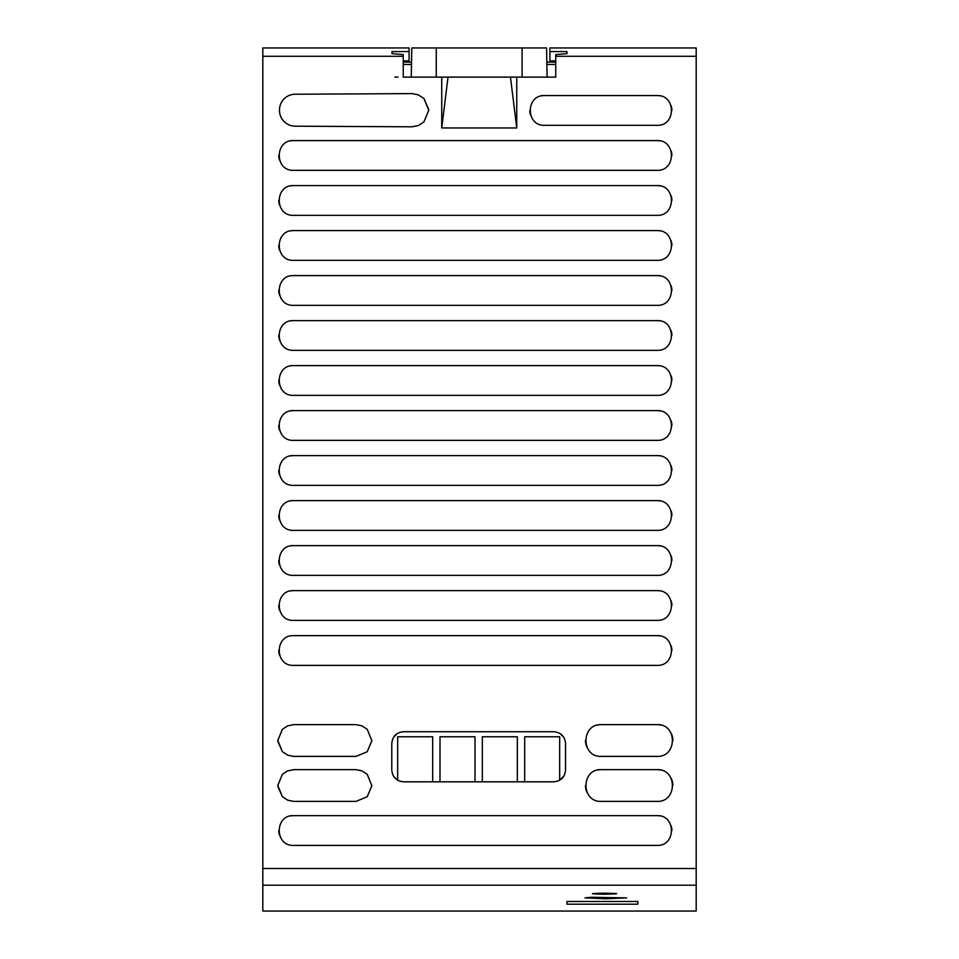 <?xml version="1.0" encoding="UTF-8"?>
<svg xmlns="http://www.w3.org/2000/svg" width="959" height="959" viewBox="0 0 959 959"><rect width="100%" height="100%" fill="white"/><g stroke="black" fill="none" stroke-linecap="round" stroke-linejoin="round"><path stroke-width="1.44" d="M696.186 48.561L696.186 911.05L262.814 911.05L262.814 868.53L262.814 885.193L696.186 885.193M403.248 77.116L555.752 77.116L547.098 77.116L546.594 47.95L411.771 47.95L411.255 77.116L403.248 77.116L403.248 54.579L391.991 53.644L391.991 51.582L409.073 51.582L409.073 47.95L262.814 47.95L262.814 868.53L696.186 868.53M696.186 47.95L549.927 47.95L549.927 51.582L567.009 51.582L567.009 53.644L555.752 54.579L555.752 56.281L696.186 56.281M547.421 77.116L555.752 77.116L555.752 56.281M516.745 77.116L516.745 127.955L510.464 77.116L516.745 77.116M441.739 127.955L448.021 77.116L441.739 77.116L441.739 127.955L516.745 127.955M262.814 56.281L403.248 56.281M657.011 440.361L293.646 440.361C274.466 441.272 274.478 409.709 293.646 410.608L657.011 410.608C676.203 409.697 676.191 441.26 657.011 440.361M657.011 395.36L293.646 395.36C274.466 396.271 274.478 364.696 293.646 365.607L657.011 365.607C676.203 364.696 676.191 396.259 657.011 395.36M657.011 350.347L293.646 350.347C274.466 351.258 274.478 319.695 293.646 320.606L657.011 320.606C676.203 319.695 676.191 351.258 657.011 350.347M657.011 305.346L293.646 305.346C274.466 306.257 274.478 274.694 293.646 275.593L657.011 275.593C676.203 274.694 676.191 306.257 657.011 305.346M657.011 260.345L293.646 260.345C274.466 261.256 274.478 229.692 293.646 230.592L657.011 230.592C676.203 229.68 676.191 261.244 657.011 260.345M657.011 215.343L293.646 215.343C274.466 216.243 274.478 184.679 293.646 185.59L657.011 185.59C676.203 184.679 676.191 216.243 657.011 215.343M657.011 170.33L293.646 170.33C274.466 171.241 274.478 139.678 293.646 140.589L657.011 140.589C676.203 139.678 676.191 171.241 657.011 170.33M657.011 125.317L544.7 125.317C525.52 126.228 525.52 94.653 544.7 95.564L657.011 95.564C676.203 94.653 676.191 126.216 657.011 125.317M279.477 110.357A15.835 15.835 0 0 0 295.228 126.192L412.094 126.804L418.544 125.497L423.914 121.949L428.781 110.273L423.914 98.465L418.256 94.797L412.094 93.61L295.228 94.222A15.835 15.835 0 0 0 279.477 110.057L279.477 110.357A15.835 15.835 0 0 0 295.228 126.192M657.011 845.394L293.646 845.394C274.466 846.306 274.478 814.742 293.646 815.653L657.011 815.653C676.203 814.742 676.191 846.306 657.011 845.394M657.011 665.378L293.646 665.378C274.466 666.289 274.478 634.726 293.646 635.637L657.011 635.637C676.203 634.726 676.191 666.289 657.011 665.378M657.011 620.377L293.646 620.377C274.466 621.288 274.478 589.725 293.646 590.624L657.011 590.624C676.203 589.713 676.191 621.276 657.011 620.377M657.011 575.376L293.646 575.376C274.466 576.287 274.478 544.712 293.646 545.623L657.011 545.623C676.203 544.712 676.191 576.275 657.011 575.376M657.011 530.363L293.646 530.363C274.466 531.274 274.478 499.711 293.646 500.622L657.011 500.622C676.203 499.711 676.191 531.274 657.011 530.363M355.993 769.645L293.646 769.645L287.52 770.916L282.402 774.321L277.774 785.457L282.402 796.725L287.784 800.226L293.646 801.388L355.993 801.388L367.189 796.761L371.864 785.733L367.213 774.297L361.879 770.808L355.993 769.645L362.011 770.868M293.646 756.387L355.993 756.387L367.189 751.76L371.864 740.732L367.213 729.296L361.879 725.807L355.993 724.644L293.646 724.644L287.52 725.915L282.402 729.308L277.774 740.456L282.402 751.712L287.784 755.224L293.646 756.387L287.628 755.165M553.834 781.813L403.487 781.813C396.391 781.117 392.483 777.21 391.787 770.113L391.787 743.441C392.483 736.332 396.391 732.424 403.487 731.729L553.834 731.729C560.943 732.424 564.851 736.332 565.546 743.441L565.546 770.113C564.851 777.21 560.943 781.117 553.834 781.813M657.011 756.387L601.341 756.387C580.866 757.358 580.878 723.673 601.341 724.644L657.011 724.644C677.498 723.661 677.474 757.358 657.011 756.387M657.011 801.388L601.341 801.388C580.866 802.359 580.878 768.674 601.341 769.645L657.011 769.645C677.498 768.674 677.474 802.359 657.011 801.388M657.011 485.362L293.646 485.362C274.466 486.273 274.478 454.71 293.646 455.609L657.011 455.609C676.203 454.71 676.191 486.273 657.011 485.362M604.506 894.232C620.641 893.872 620.641 893.524 604.506 893.165C588.382 893.524 588.382 893.872 604.506 894.232C620.641 893.872 620.641 893.524 604.506 893.165C588.382 893.524 588.382 893.872 604.506 894.232M605.848 898.775L626.683 897.888L591.116 897.264L585.014 897.888L605.848 898.775M567.009 904.205L637.843 904.205L637.843 901.484L567.009 901.484L567.009 904.205L567.009 901.484M279.477 110.057A15.835 15.835 0 0 1 295.228 94.222L412.178 93.61M423.95 98.489L428.769 109.614M686.176 47.95L696.042 47.95M391.991 47.95L318.975 47.95M263.497 47.95L262.814 47.95M549.927 51.582L549.927 60.873L555.752 60.873M279.513 430.1A14.876 14.876 90 0 1 278.781 425.376M290.853 410.872A14.876 14.876 90 0 1 293.646 410.608M657.011 410.608A14.876 14.876 -90 0 1 659.66 410.848M671.156 420.869A14.876 14.876 -90 0 1 671.887 425.592M279.513 385.086A14.876 14.876 90 0 1 278.781 380.375M290.853 365.87A14.876 14.876 90 0 1 293.646 365.607M657.011 365.607A14.876 14.876 -90 0 1 659.66 365.847M671.156 375.868A14.876 14.876 -90 0 1 671.887 380.591M279.513 340.085A14.876 14.876 90 0 1 278.781 335.374M290.853 320.869A14.876 14.876 90 0 1 293.646 320.606M657.011 320.606A14.876 14.876 -90 0 1 659.66 320.845M671.156 330.867A14.876 14.876 -90 0 1 671.887 335.578M279.513 295.084A14.876 14.876 90 0 1 278.781 290.361M290.853 275.868A14.876 14.876 90 0 1 293.646 275.593M657.011 275.593A14.876 14.876 -90 0 1 659.66 275.832M671.156 285.866A14.876 14.876 -90 0 1 671.887 290.577M279.513 250.083A14.876 14.876 90 0 1 278.781 245.36M290.853 230.855A14.876 14.876 90 0 1 293.646 230.592M657.011 230.592A14.876 14.876 -90 0 1 659.66 230.831M671.156 240.853A14.876 14.876 -90 0 1 671.887 245.576M279.513 205.07A14.876 14.876 90 0 1 278.781 200.359M290.853 185.854A14.876 14.876 90 0 1 293.646 185.59M657.011 185.59A14.876 14.876 -90 0 1 659.66 185.83M671.156 195.852A14.876 14.876 -90 0 1 671.887 200.575M279.513 160.069A14.876 14.876 90 0 1 278.781 155.358M290.853 140.853A14.876 14.876 90 0 1 293.646 140.589M657.011 140.589A14.876 14.876 -90 0 1 659.66 140.829M671.156 150.851A14.876 14.876 -90 0 1 671.887 155.562M530.567 115.044A14.876 14.876 90 0 1 529.836 110.333M541.907 95.828A14.876 14.876 90 0 1 544.7 95.564M657.011 95.564A14.876 14.876 -90 0 1 659.66 95.804M671.156 105.826A14.876 14.876 -90 0 1 671.887 110.549M412.094 93.61L418.424 94.857M428.781 110.177L423.914 121.961M418.424 125.545L412.094 126.804M279.513 835.133A14.876 14.876 90 0 1 278.781 830.41M290.853 815.917A14.876 14.876 90 0 1 293.646 815.653M657.011 815.653A14.876 14.876 -90 0 1 659.66 815.881M671.156 825.915A14.876 14.876 -90 0 1 671.887 830.626M279.513 655.117A14.876 14.876 90 0 1 278.781 650.394M290.853 635.901A14.876 14.876 90 0 1 293.646 635.637M657.011 635.637A14.876 14.876 -90 0 1 659.66 635.865M671.156 645.898A14.876 14.876 -90 0 1 671.887 650.61M279.513 610.116A14.876 14.876 90 0 1 278.781 605.393M290.853 590.888A14.876 14.876 90 0 1 293.646 590.624M657.011 590.624A14.876 14.876 -90 0 1 659.66 590.864M671.156 600.885A14.876 14.876 -90 0 1 671.887 605.608M279.513 565.103A14.876 14.876 90 0 1 278.781 560.392M290.853 545.887A14.876 14.876 90 0 1 293.646 545.623M657.011 545.623A14.876 14.876 -90 0 1 659.66 545.863M671.156 555.884A14.876 14.876 -90 0 1 671.887 560.607M279.513 520.102A14.876 14.876 90 0 1 278.781 515.391M290.853 500.886A14.876 14.876 90 0 1 293.646 500.622M657.011 500.622A14.876 14.876 -90 0 1 659.66 500.862M671.156 510.883A14.876 14.876 -90 0 1 671.887 515.594M367.237 774.309L371.864 785.733M367.201 796.749L355.993 801.388M293.646 801.388L287.628 800.166M282.402 796.713L277.798 786.308M277.774 785.517L282.414 774.309M287.628 770.868L293.646 769.645M282.402 751.712L277.798 741.295M277.774 740.516L282.414 729.296M287.628 725.867L293.646 724.644M355.993 724.644L362.011 725.867M367.237 729.308L371.864 740.732M367.201 751.748L355.993 756.387M432.665 781.813L432.665 736.776L397.661 736.776L397.661 780.254L393.61 776.382M393.514 737.339L397.218 733.563M559.948 733.455L563.724 737.159M564.18 775.603L559.672 780.254L559.672 736.776L524.669 736.776L524.669 781.813M587.112 747.552A15.871 15.871 90 0 1 585.469 740.492M597.781 725.052A15.871 15.871 90 0 1 601.341 724.644M657.011 724.644A15.871 15.871 -90 0 1 660.991 725.148M671.24 733.479A15.871 15.871 -90 0 1 672.882 740.528M587.112 792.554A15.871 15.871 90 0 1 585.469 785.505M597.781 770.053A15.871 15.871 90 0 1 601.341 769.645M657.011 769.645A15.871 15.871 -90 0 1 660.991 770.149M671.24 778.48A15.871 15.871 -90 0 1 672.882 785.529M279.513 475.101A14.876 14.876 90 0 1 278.781 470.378M290.853 455.885A14.876 14.876 90 0 1 293.646 455.609M657.011 455.609A14.876 14.876 -90 0 1 659.66 455.849M671.156 465.882A14.876 14.876 -90 0 1 671.887 470.593M637.843 901.484L637.843 904.205M391.991 51.582L391.991 53.644M409.073 60.873L403.248 60.873L409.073 60.873L409.073 51.582M475.005 781.813L475.005 736.776L440.001 736.776L440.001 781.813M517.333 781.813L517.333 736.776L482.329 736.776L482.329 781.813M559.672 780.254L559.672 736.776M403.248 64.469L411.483 64.469L411.519 62.107L403.248 62.119M546.846 62.119L555.752 62.119M555.752 64.469L546.882 64.469M398.069 77.116L394.856 77.116M411.771 47.95L411.531 61.688M522.104 47.95L522.104 77.116M436.261 77.116L436.261 47.95"/></g></svg>
